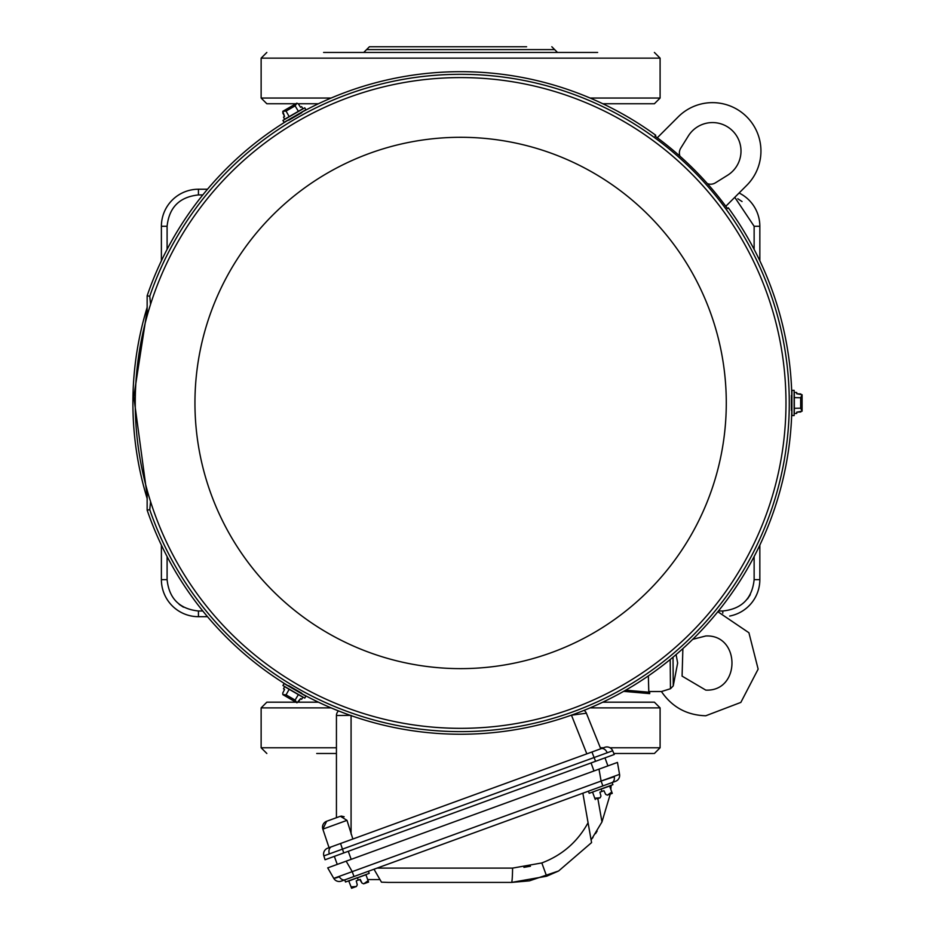 <?xml version="1.0" encoding="UTF-8"?>
<svg xmlns="http://www.w3.org/2000/svg" width="935" height="935" viewBox="0 0 935 935"><rect width="100%" height="100%" fill="white"/><g stroke="black" fill="none" stroke-linecap="round" stroke-linejoin="round"><path stroke-width="1.4" d="M147.146 498.542A327.717 327.717 0 0 1 147.146 307.381M147.146 310.268L133.787 396.744L147.146 495.655M207.5 616.691L198.442 616.691A37.049 37.049 0 0 1 161.393 579.642L161.393 545.14M161.393 260.795L161.393 226.282A37.049 37.049 0 0 1 198.442 189.232L207.5 189.232M759.839 545.14L759.839 579.642A37.049 37.049 0 0 1 729.674 616.048M739.082 193.007A37.049 37.049 0 0 1 759.839 226.282L759.839 260.795M323.381 753.481L316.708 753.481M318.449 702.185L298.242 702.185L318.449 702.185M295.916 702.185L266.837 702.185L295.916 702.185M322.563 753.481L336.436 753.481M613.851 753.481L653.483 753.481L613.851 753.481M653.904 702.185L602.794 702.185M526.604 46.75L369.43 46.75L366.578 49.602L554.654 49.602L557.505 52.453M318.449 103.75L298.242 103.75L318.449 103.75M295.916 103.75L266.837 103.75L295.916 103.75M597.64 52.453L323.592 52.453M602.794 103.75L654.395 103.75L602.794 103.75M135.248 402.962A325.368 325.368 0 0 1 460.616 77.593A325.368 325.368 0 0 1 785.984 402.962A325.368 325.368 0 0 1 460.616 728.33A325.368 325.368 0 0 1 135.248 402.962M597.851 798.619L601.965 821.947L591.119 839.981L591.575 842.599L558.627 870.976L591.575 842.599L588.068 822.73L591.528 842.295M377.097 868.101L512.579 868.101A17.099 1.028 90 0 1 511.562 882.418L529.42 880.852L558.627 870.976L546.648 876.224L511.562 882.418L388.376 882.418L381.468 882.172L374 869.234M511.562 882.418L388.376 882.418M368.098 880.723L365.924 874.751L357.415 877.848L358.245 880.115L360.267 879.391L361.985 883.072L363.715 883.832L368.098 880.723L368.577 882.056L364.615 883.505L368.554 882.067M367.56 882.079L366.906 882.546M359.776 879.566L361.985 883.072M356.06 886.614L351.572 888.25L351.092 886.906L356.445 886.473L357.275 884.79L356.223 880.852L357.275 884.79M355.545 886.812L356.445 886.473M353.769 887.397L353.173 887.537L353.769 887.397M351.092 886.906L348.697 880.84M348.919 880.945L369.208 873.372L368.437 871.256M611.841 782.665A6.264 4.43 -110 0 0 614.26 776.728L601.1 781.064L619.554 774.344A6.264 6.264 0 0 1 615.522 781.321L341.333 881.121A6.264 6.264 0 0 1 333.76 878.362L352.226 871.642L353.991 876.516L344.746 879.882L345.506 881.997L357.357 877.684M345.027 879.777A6.264 4.43 -110 0 1 339.358 876.785L335.373 878.117M333.76 878.362L327.717 867.879L346.172 861.17L352.226 871.642L601.1 781.064L602.865 785.926L612.121 782.56L612.892 784.675L592.381 792.144M358.245 880.115L356.223 880.852M379.961 879.566L367.677 879.566M303.069 108.799L301.608 106.648L300.532 107.268L298.323 103.855L296.792 103.247M296.512 103.399L282.767 111.335L284.579 116.478L282.732 112.855M284.637 686.489L283.504 688.826L284.579 689.457L282.732 693.069L282.966 694.705M283.247 694.869L296.991 702.804L300.532 698.655L298.323 702.068M794.142 413.609L796.737 413.41L796.737 412.171L802.101 411.178L800.676 408.186L800.676 397.737L802.101 394.745L796.737 393.764L800.792 393.962M802.101 410.617L802.101 394.839M296.909 103.166L295.109 105.854L286.063 111.078L282.837 111.3M284.637 119.446L283.504 117.097L284.579 116.478M300.532 107.268L298.323 103.855M282.837 694.635L286.063 694.845L295.109 700.07L296.909 702.758M303.069 697.136L301.608 699.275L300.532 698.655M284.579 689.457L282.732 693.069M794.142 392.314L796.737 392.513L796.737 393.764M796.737 412.171L800.792 411.961M286.063 111.078L289.242 116.781M295.109 105.854L298.464 111.452M295.109 700.07L298.464 694.471M286.063 694.845L289.242 689.153M800.676 397.737L794.142 397.644M800.676 408.186L794.142 408.291M304.775 107.817L282.931 120.428L284.053 122.368L305.897 109.757L304.775 107.817M282.931 685.507L304.775 698.118L305.897 696.166L284.053 683.555L282.931 685.507M794.142 415.572L794.142 390.351L791.898 390.351L791.898 415.572L794.142 415.572M676.098 654.594L677.641 663.044L673.247 685.904L670.465 688.744L661.431 691.538C672.101 707.14 686.886 715.217 705.785 715.766L740.847 702.407L758.145 669.121L748.923 632.75L717.846 611.724M657.293 137.772L678.249 116.828A48.445 48.445 0 0 1 757.256 132.548A48.445 48.445 0 0 1 746.749 185.34L725.805 206.284M679.955 156.192A9.116 9.116 0 0 1 680.75 148.151L688.312 136.007A28.494 28.494 0 0 1 739.901 143.242A28.494 28.494 0 0 1 727.57 175.266L715.427 182.828A9.116 9.116 0 0 1 707.386 183.622M623.645 691.351L649.696 693.63L648.785 692.192L648.352 675.912L648.797 691.538L661.431 691.538M649.696 693.63L649.696 691.538M287.325 120.486A1.999 1.999 0 0 1 288.716 120.253L301.736 112.738A1.999 1.999 0 0 1 302.624 111.651M302.624 694.273A1.999 1.999 0 0 1 301.736 693.186L288.716 685.671A1.999 1.999 0 0 1 287.325 685.437M147.146 490.162L147.146 510.124L149.764 509.692L150.558 501.604M150.558 304.319L149.764 296.243L147.146 295.799L147.146 315.761M791.898 394.126A1.999 1.999 0 0 1 791.396 395.447L791.396 410.477A1.999 1.999 0 0 1 791.898 411.797M302.134 112.048A331.282 331.282 0 0 1 655.774 135.271L654.967 136.066A330.16 330.16 0 0 1 727.512 208.61L728.318 207.815A331.282 331.282 0 0 1 791.793 394.757M287.922 120.264A331.282 331.282 0 0 0 147.146 295.799M147.146 510.124A331.282 331.282 0 0 0 287.922 685.671M302.134 693.875A331.282 331.282 0 0 0 791.793 411.166M351.081 715.369L337.453 715.497M339.744 715.45L340.328 715.439M336.436 817.704L326.642 821.269L336.436 817.704L336.436 715.579A6.264 6.264 0 0 1 338.517 710.916M340.387 816.267L326.642 821.269L340.375 816.267L346.99 820.357L322.844 829.146L326.642 821.269A6.264 6.264 0 0 0 322.844 829.146L329.05 847.683L604.781 747.322A6.264 6.264 0 0 1 612.694 750.77L323.861 855.899A6.264 6.264 0 0 1 327.717 848.174L340.55 843.499L343.764 852.942L325.041 859.756L323.861 855.899M584.071 710.378A6.264 6.264 0 0 1 586.385 713.23L571.285 715.217M586.829 753.855L571.519 715.333M344.138 816.758L341.333 816.068M352.857 839.022L346.99 820.357M586.385 713.23L600.749 748.795L591.948 751.997L595.56 761.3L334.333 856.378L337.255 864.408L617.451 762.422L619.554 774.344M607.458 795.124L611.782 792.027L612.261 793.371L608.299 794.808L612.238 793.371L610.274 794.096L601.965 821.947M599.744 797.929L596.857 798.841M595.291 799.542L594.777 798.221L600.13 797.789L600.96 796.094L599.908 792.167L601.93 791.431L601.1 789.152L609.608 786.054L611.782 792.027M607.399 795.136L605.67 794.388L603.952 790.694L601.93 791.431M612.694 750.77L614.272 754.487L595.56 761.3L604.98 757.864L607.914 765.905L598.996 769.143L601.1 781.064M594.777 798.221L592.603 792.249M588.431 791.185L589.19 793.301L601.041 788.988M610.835 789.444L611.151 785.318M592.486 838.134L593.012 837.398M595.548 833.634L597.138 831.063M582.867 793.207L588.068 822.73C577.608 841.827 562.18 855.233 541.821 862.947L546.648 876.224M722.79 613.138L722.79 610.987C741.7 609.012 752.149 598.564 754.136 579.642L759.839 579.642M759.839 226.282L754.136 226.282L754.136 249.364M754.136 556.559L754.136 579.642M754.136 226.282L734.781 197.32M167.096 249.364L167.096 226.282C169.095 207.383 179.543 196.934 198.442 194.936L202.802 194.936M161.393 579.642L167.096 579.642L167.096 556.559M167.096 579.642C169.083 598.552 179.532 609.001 198.442 610.987L198.442 616.691M722.79 610.987L718.431 610.987M202.802 610.987L198.442 610.987M167.096 226.282L161.393 226.282M198.442 189.232L198.442 194.936M742.039 201.539L737.808 198.769M747.533 598.891L750.302 594.66M179.193 604.384L183.435 607.166M266.837 702.185L261.134 707.888L331.119 707.888M261.134 707.888L261.134 747.778L336.436 747.778M590.114 707.888L660.098 707.888L660.098 747.778L654.395 753.481M600.34 747.778L603.542 747.778M610.041 747.778L660.098 747.778M331.119 98.046L261.134 98.046L266.837 103.75M590.114 98.046L660.098 98.046L660.098 58.145L261.134 58.145L266.837 52.453M194.948 402.962A265.669 265.669 0 0 1 460.616 137.293A265.669 265.669 0 0 1 726.285 402.962A265.669 265.669 0 0 1 460.616 668.63A265.669 265.669 0 0 1 194.948 402.962M530.437 866.219L523.927 867.353M512.579 868.101L541.821 862.947M284.719 119.189L302.811 108.752M302.811 697.183L284.719 686.734M794.318 392.513L794.318 413.41M673.025 657.188L673.247 685.904M670.465 688.744L670.185 659.526M149.764 509.692A328.664 328.664 0 0 0 789.28 402.962A328.664 328.664 0 0 0 149.764 296.243M648.785 692.192L625.725 690.17M351.081 715.614L351.081 834.067M601.03 748.69A6.264 4.43 70 0 1 607.166 752.64M331.469 846.806A6.264 4.43 70 0 0 329.307 853.772M348.264 851.306L351.186 859.347M593.982 770.966L591.06 762.937M261.134 747.778L266.837 753.481M660.098 707.888L654.395 702.185M554.654 49.602L551.814 46.75M366.578 49.602L363.727 52.453M660.098 98.046L654.395 103.75M261.134 58.145L261.134 98.046M660.098 58.145L654.395 52.453M682.877 648.621L682.082 676.122L705.785 690.112C740.695 691.795 740.695 634.292 705.785 635.975L692.741 639.318"/></g></svg>
